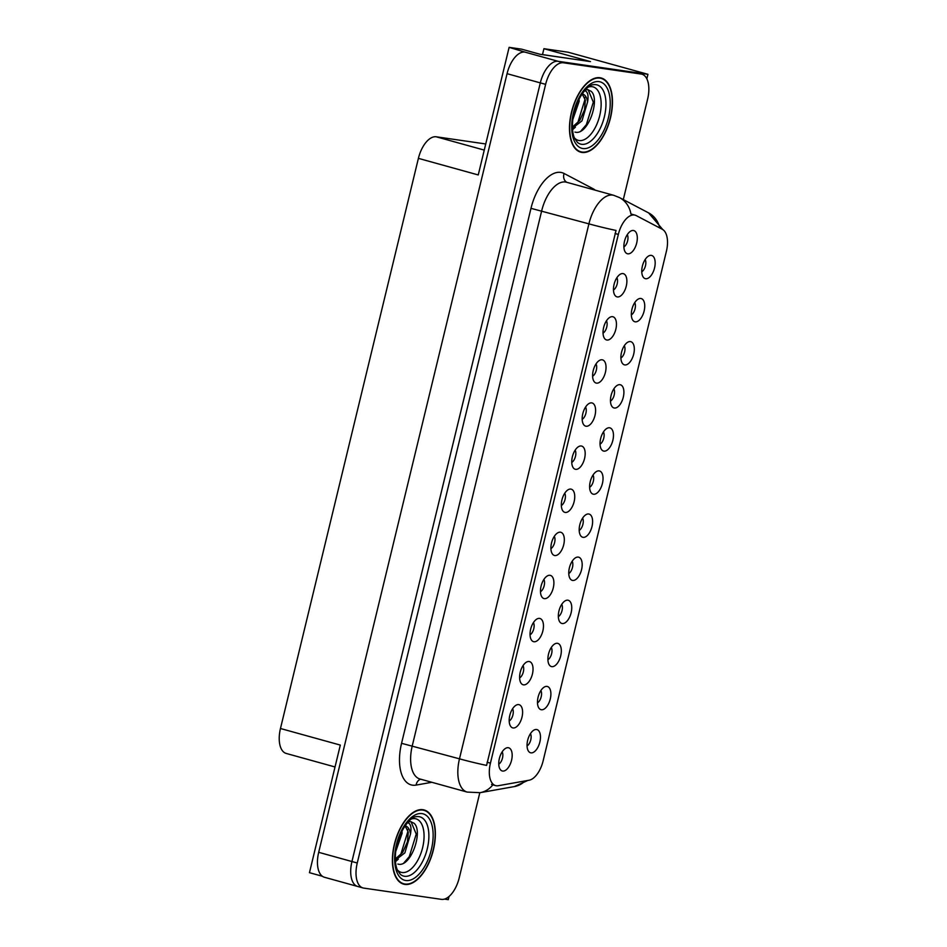 <?xml version="1.0" encoding="UTF-8"?>
<svg xmlns="http://www.w3.org/2000/svg" width="947" height="947" viewBox="0 0 947 947"><rect width="100%" height="100%" fill="white"/><g stroke="black" fill="none" stroke-linecap="round" stroke-linejoin="round"><path stroke-width="1.42" d="M579.197 530.427A7.221 3.67 105.5 0 0 582.784 524.804A7.221 3.67 105.5 0 0 582.606 518.127M583.08 537.34A12.027 6.12 105.5 0 0 591.993 526.544A12.027 6.12 105.5 0 0 588.726 513.996A12.027 6.12 105.5 0 0 586.809 514.257A12.027 6.12 105.5 0 0 580.002 524.034A12.027 6.12 105.5 0 0 580.807 535.919A12.027 6.12 105.5 0 0 583.08 537.34M589.626 487.326A7.221 3.67 105.5 0 0 593.213 481.703A7.221 3.67 105.5 0 0 593.035 475.027M593.497 494.239A12.027 6.12 105.5 0 0 602.422 483.444A12.027 6.12 105.5 0 0 599.143 470.896A12.027 6.12 105.5 0 0 597.237 471.144A12.027 6.12 105.5 0 0 590.431 480.934A12.027 6.12 105.5 0 0 591.236 492.819A12.027 6.12 105.5 0 0 593.497 494.239M600.043 444.226A7.221 3.67 105.5 0 0 603.641 438.603A7.221 3.67 105.5 0 0 603.452 431.927M603.926 451.127A12.027 6.12 105.5 0 0 612.851 440.343A12.027 6.12 105.5 0 0 609.572 427.795A12.027 6.12 105.5 0 0 607.666 428.044A12.027 6.12 105.5 0 0 600.848 437.822A12.027 6.12 105.5 0 0 601.653 449.718A12.027 6.12 105.5 0 0 603.926 451.127M519.619 677.945A7.221 3.67 105.5 0 0 523.218 672.323A7.221 3.67 105.5 0 0 523.028 665.646M523.502 684.847A12.027 6.12 105.5 0 0 532.415 674.063A12.027 6.12 105.5 0 0 529.148 661.515A12.027 6.12 105.5 0 0 527.23 661.764A12.027 6.12 105.5 0 0 520.424 671.541A12.027 6.12 105.5 0 0 521.229 683.438A12.027 6.12 105.5 0 0 523.502 684.847M550.905 548.644A7.221 3.67 105.5 0 0 554.492 543.01A7.221 3.67 105.5 0 0 554.315 536.333M554.788 555.546A12.027 6.12 105.5 0 0 563.702 544.762A12.027 6.12 105.5 0 0 560.435 532.202A12.027 6.12 105.5 0 0 558.517 532.463A12.027 6.12 105.5 0 0 551.71 542.24A12.027 6.12 105.5 0 0 552.515 554.125A12.027 6.12 105.5 0 0 554.788 555.546M527.053 745.94A7.221 3.67 105.5 0 0 530.651 740.317A7.221 3.67 105.5 0 0 530.462 733.641M530.936 752.853A12.027 6.12 105.5 0 0 539.849 742.057A12.027 6.12 105.5 0 0 536.582 729.51A12.027 6.12 105.5 0 0 534.664 729.758A12.027 6.12 105.5 0 0 527.858 739.548A12.027 6.12 105.5 0 0 528.663 751.433A12.027 6.12 105.5 0 0 530.936 752.853M540.477 591.745A7.221 3.67 105.5 0 0 544.063 586.11A7.221 3.67 105.5 0 0 543.886 579.434M544.359 598.646A12.027 6.12 105.5 0 0 553.273 587.862A12.027 6.12 105.5 0 0 550.006 575.303A12.027 6.12 105.5 0 0 548.088 575.563A12.027 6.12 105.5 0 0 541.282 585.341A12.027 6.12 105.5 0 0 542.086 597.226A12.027 6.12 105.5 0 0 544.359 598.646M509.19 721.046A7.221 3.67 105.5 0 0 512.789 715.423A7.221 3.67 105.5 0 0 512.599 708.747M513.073 727.959A12.027 6.12 105.5 0 0 521.986 717.163A12.027 6.12 105.5 0 0 518.719 704.615A12.027 6.12 105.5 0 0 516.802 704.864A12.027 6.12 105.5 0 0 509.995 714.654A12.027 6.12 105.5 0 0 510.8 726.538A12.027 6.12 105.5 0 0 513.073 727.959M631.329 314.913A7.221 3.67 105.5 0 0 634.928 309.29A7.221 3.67 105.5 0 0 634.739 302.614M635.212 321.826A12.027 6.12 105.5 0 0 644.126 311.03A12.027 6.12 105.5 0 0 640.859 298.483A12.027 6.12 105.5 0 0 638.941 298.743A12.027 6.12 105.5 0 0 632.134 308.521A12.027 6.12 105.5 0 0 632.939 320.406A12.027 6.12 105.5 0 0 635.212 321.826M592.609 376.231A7.221 3.67 105.5 0 0 596.208 370.597A7.221 3.67 105.5 0 0 596.018 363.92M596.492 383.133A12.027 6.12 105.5 0 0 605.417 372.349A12.027 6.12 105.5 0 0 602.138 359.789A12.027 6.12 105.5 0 0 600.22 360.049A12.027 6.12 105.5 0 0 593.414 369.827A12.027 6.12 105.5 0 0 594.219 381.712A12.027 6.12 105.5 0 0 596.492 383.133M547.911 659.739A7.221 3.67 105.5 0 0 551.509 654.117A7.221 3.67 105.5 0 0 551.32 647.44M551.793 666.641A12.027 6.12 105.5 0 0 560.707 655.857A12.027 6.12 105.5 0 0 557.44 643.309A12.027 6.12 105.5 0 0 555.522 643.558A12.027 6.12 105.5 0 0 548.715 653.335A12.027 6.12 105.5 0 0 549.52 665.232A12.027 6.12 105.5 0 0 551.793 666.641M613.467 290.019A7.221 3.67 105.5 0 0 617.065 284.396A7.221 3.67 105.5 0 0 616.876 277.72M617.349 296.932A12.027 6.12 105.5 0 0 626.263 286.136A12.027 6.12 105.5 0 0 622.996 273.588A12.027 6.12 105.5 0 0 621.078 273.837A12.027 6.12 105.5 0 0 614.272 283.627A12.027 6.12 105.5 0 0 615.077 295.511A12.027 6.12 105.5 0 0 617.349 296.932M530.048 634.845A7.221 3.67 105.5 0 0 533.646 629.21A7.221 3.67 105.5 0 0 533.457 622.546M533.93 641.746A12.027 6.12 105.5 0 0 542.844 630.962A12.027 6.12 105.5 0 0 539.577 618.403A12.027 6.12 105.5 0 0 537.659 618.663A12.027 6.12 105.5 0 0 530.853 628.441A12.027 6.12 105.5 0 0 531.658 640.338A12.027 6.12 105.5 0 0 533.93 641.746M582.18 419.332A7.221 3.67 105.5 0 0 585.779 413.709A7.221 3.67 105.5 0 0 585.589 407.032M586.063 426.233A12.027 6.12 105.5 0 0 594.988 415.449A12.027 6.12 105.5 0 0 591.709 402.889A12.027 6.12 105.5 0 0 589.803 403.15A12.027 6.12 105.5 0 0 582.985 412.928A12.027 6.12 105.5 0 0 583.79 424.824A12.027 6.12 105.5 0 0 586.063 426.233M537.482 702.84A7.221 3.67 105.5 0 0 541.08 697.217A7.221 3.67 105.5 0 0 540.891 690.541M541.364 709.741A12.027 6.12 105.5 0 0 550.278 698.957A12.027 6.12 105.5 0 0 547.011 686.409A12.027 6.12 105.5 0 0 545.093 686.658A12.027 6.12 105.5 0 0 538.287 696.447A12.027 6.12 105.5 0 0 539.092 708.332A12.027 6.12 105.5 0 0 541.364 709.741M561.334 505.532A7.221 3.67 105.5 0 0 564.921 499.909A7.221 3.67 105.5 0 0 564.743 493.233M565.217 512.445A12.027 6.12 105.5 0 0 574.131 501.65A12.027 6.12 105.5 0 0 570.863 489.102A12.027 6.12 105.5 0 0 568.946 489.35A12.027 6.12 105.5 0 0 562.139 499.14A12.027 6.12 105.5 0 0 562.944 511.025A12.027 6.12 105.5 0 0 565.217 512.445M568.768 573.539A7.221 3.67 105.5 0 0 572.355 567.904A7.221 3.67 105.5 0 0 572.177 561.228M572.651 580.44A12.027 6.12 105.5 0 0 581.565 569.656A12.027 6.12 105.5 0 0 578.297 557.096A12.027 6.12 105.5 0 0 576.38 557.357A12.027 6.12 105.5 0 0 569.573 567.135A12.027 6.12 105.5 0 0 570.378 579.019A12.027 6.12 105.5 0 0 572.651 580.44M571.763 462.432A7.221 3.67 105.5 0 0 575.35 456.809A7.221 3.67 105.5 0 0 575.172 450.133M575.634 469.333A12.027 6.12 105.5 0 0 584.559 458.549A12.027 6.12 105.5 0 0 581.28 446.001A12.027 6.12 105.5 0 0 579.375 446.25A12.027 6.12 105.5 0 0 572.568 456.028A12.027 6.12 105.5 0 0 573.361 467.925A12.027 6.12 105.5 0 0 575.634 469.333M603.038 333.131A7.221 3.67 105.5 0 0 606.636 327.496A7.221 3.67 105.5 0 0 606.447 320.82M606.92 340.032A12.027 6.12 105.5 0 0 615.834 329.248A12.027 6.12 105.5 0 0 612.567 316.689A12.027 6.12 105.5 0 0 610.649 316.949A12.027 6.12 105.5 0 0 603.843 326.727A12.027 6.12 105.5 0 0 604.648 338.612A12.027 6.12 105.5 0 0 606.92 340.032M558.339 616.639A7.221 3.67 105.5 0 0 561.926 611.004A7.221 3.67 105.5 0 0 561.749 604.34M562.222 623.54A12.027 6.12 105.5 0 0 571.136 612.756A12.027 6.12 105.5 0 0 567.869 600.197A12.027 6.12 105.5 0 0 565.951 600.457A12.027 6.12 105.5 0 0 559.144 610.235A12.027 6.12 105.5 0 0 559.949 622.132A12.027 6.12 105.5 0 0 562.222 623.54M623.895 246.918A7.221 3.67 105.5 0 0 627.494 241.296A7.221 3.67 105.5 0 0 627.305 234.619M627.778 253.82A12.027 6.12 105.5 0 0 636.692 243.036A12.027 6.12 105.5 0 0 633.425 230.488A12.027 6.12 105.5 0 0 631.507 230.737A12.027 6.12 105.5 0 0 624.7 240.514A12.027 6.12 105.5 0 0 625.505 252.411A12.027 6.12 105.5 0 0 627.778 253.82M610.472 401.126A7.221 3.67 105.5 0 0 614.07 395.491A7.221 3.67 105.5 0 0 613.881 388.826M614.354 408.027A12.027 6.12 105.5 0 0 623.28 397.243A12.027 6.12 105.5 0 0 620.001 384.683A12.027 6.12 105.5 0 0 618.083 384.944A12.027 6.12 105.5 0 0 611.277 394.721A12.027 6.12 105.5 0 0 612.082 406.618A12.027 6.12 105.5 0 0 614.354 408.027M620.901 358.025A7.221 3.67 105.5 0 0 624.499 352.391A7.221 3.67 105.5 0 0 624.31 345.714M624.783 364.926A12.027 6.12 105.5 0 0 633.697 354.142A12.027 6.12 105.5 0 0 630.43 341.583A12.027 6.12 105.5 0 0 628.512 341.843A12.027 6.12 105.5 0 0 621.706 351.621A12.027 6.12 105.5 0 0 622.51 363.506A12.027 6.12 105.5 0 0 624.783 364.926M498.761 764.158A7.221 3.67 105.5 0 0 502.36 758.523A7.221 3.67 105.5 0 0 502.17 751.847M502.644 771.059A12.027 6.12 105.5 0 0 511.558 760.263A12.027 6.12 105.5 0 0 508.29 747.716A12.027 6.12 105.5 0 0 506.373 747.976A12.027 6.12 105.5 0 0 499.566 757.754A12.027 6.12 105.5 0 0 500.371 769.639A12.027 6.12 105.5 0 0 502.644 771.059M641.758 271.813A7.221 3.67 105.5 0 0 645.357 266.19A7.221 3.67 105.5 0 0 645.167 259.514M645.641 278.726A12.027 6.12 105.5 0 0 654.555 267.93A12.027 6.12 105.5 0 0 651.287 255.382A12.027 6.12 105.5 0 0 649.37 255.631A12.027 6.12 105.5 0 0 642.563 265.42A12.027 6.12 105.5 0 0 643.368 277.305A12.027 6.12 105.5 0 0 645.641 278.726M496.311 785.761A21.651 11.021 105.5 0 0 498.3 785.714L529.053 780.233A21.651 11.021 105.5 0 0 543.128 760.867L666.392 251.322A21.651 11.021 105.5 0 0 662.344 229.316L636.218 215.596A21.651 11.021 105.5 0 0 635.094 215.147A21.651 11.021 105.5 0 0 618.344 234.418L490.428 763.164A21.651 11.021 105.5 0 0 495.612 785.619A21.651 11.021 105.5 0 0 496.311 785.761M444.474 899.105L448.262 899.65L449.032 896.478M646.837 78.85L647.937 74.316L558.15 61.306A24.054 12.24 105.5 0 0 540.311 82.886L351.941 861.533A24.054 12.24 105.5 0 0 357.706 886.475A24.054 12.24 105.5 0 0 358.475 886.641M647.937 74.316L568.129 52.215L543.921 48.699L590.466 61.602L540.169 54.31L521.548 49.149L509.119 47.35L524.898 52.097A24.054 12.24 105.5 0 0 507.059 73.677L318.689 852.324A24.054 12.24 105.5 0 0 324.454 877.265L357.706 886.475A24.054 12.24 105.5 0 1 351.941 861.533L540.311 82.886A24.054 12.24 105.5 0 1 558.15 61.306L635.745 72.552A24.054 12.24 105.5 0 1 636.514 72.718L641.841 74.186A24.054 12.24 105.5 0 0 641.06 74.032L563.465 62.786A24.054 12.24 105.5 0 0 545.626 84.354L357.256 863.001A24.054 12.24 105.5 0 0 363.021 887.955A24.054 12.24 105.5 0 0 363.802 888.108L441.397 899.354A24.054 12.24 105.5 0 0 459.236 877.786L479.809 792.734M335.025 766.963L286.231 753.445A24.054 12.24 -74.5 0 1 280.466 728.503L418.396 158.362L478.247 174.946L509.119 47.35M322.382 876.259L309.456 872.684L340.316 745.088L280.466 728.503M418.396 158.362A24.054 12.24 -74.5 0 1 436.236 136.794L485.74 143.968M542.501 54.571L543.921 48.699M404.854 884.403A38.484 19.591 105.5 0 0 433.087 851.081A38.484 19.591 105.5 0 0 424.161 809.969A38.484 19.591 105.5 0 0 422.93 809.709A38.484 19.591 105.5 0 0 394.686 843.019A38.484 19.591 105.5 0 0 403.611 884.143A38.484 19.591 105.5 0 0 404.854 884.403M581.932 152.431A38.484 19.591 105.5 0 0 610.176 119.121A38.484 19.591 105.5 0 0 601.25 77.997A38.484 19.591 105.5 0 0 600.007 77.737A38.484 19.591 105.5 0 0 571.775 111.059A38.484 19.591 105.5 0 0 580.7 152.171A38.484 19.591 105.5 0 0 581.932 152.431M486.592 765.413L616.024 230.441A28.055 1.563 -166.4 0 1 588.916 223.859A32.068 16.324 -74.5 0 1 612.697 195.094A32.068 16.324 -74.5 0 1 613.727 195.307L566.507 182.226A32.068 16.324 105.5 0 0 565.477 182.013A32.068 16.324 105.5 0 0 541.696 210.779L412.276 745.751A32.068 16.324 105.5 0 0 419.959 779.002L467.179 792.083A32.068 16.324 -74.5 0 1 459.484 758.831A28.055 1.563 13.6 0 0 486.592 765.413M467.179 792.083L480.093 792.686A28.055 23.462 -100.1 0 0 492.842 784.85L491.552 784.412M659.787 227.978A28.055 24.006 -62.3 0 0 648.6 212.886L619.492 197.592A28.055 24.006 -62.3 0 1 630.962 214.046L632.596 214.59M623.304 199.592L647.606 99.139A24.054 12.24 105.5 0 0 641.841 74.186M576.096 59.519L542.229 54.535A16.04 8.168 105.5 0 0 541.435 54.488M411.389 818.989A27.747 14.122 -74.5 0 1 415.082 818.658A27.747 14.122 -74.5 0 1 422.634 847.612A27.747 14.122 -74.5 0 1 402.061 872.507A27.747 14.122 -74.5 0 1 397.302 869.831M397.87 864.055C410.844 868.162 423.617 830.921 413.969 823.203L410.714 821.7L408.287 821.795M411.472 821.854L410.714 821.7M407.482 822.706L408.678 823.109C410.891 824.553 411.495 828.175 410.501 833.964A18.123 9.221 105.5 0 0 405.434 825.902A18.123 9.221 105.5 0 0 405.079 825.82L408.287 832.129L407.423 841.859L402.7 852.383L395.337 858.988M404.949 884.013A38.081 19.39 -74.5 0 1 403.718 883.752A38.081 19.39 -74.5 0 1 394.887 843.067A38.081 19.39 -74.5 0 1 422.836 810.099A38.081 19.39 -74.5 0 1 424.055 810.36A38.081 19.39 -74.5 0 1 432.886 851.045A38.081 19.39 -74.5 0 1 404.949 884.013M402.013 830.957L402.084 833.348L395.716 851.542M399.681 836.059L396.734 845.647M410.501 833.964L404.866 852.88L395.373 860.148M411.069 821.759L416.23 834.094L409.282 856.644L403.86 862.942M407.695 829.347L407.79 831.75L400.83 854.301L399.539 856.159M396.083 860.018L395.396 860.61M398.296 859.178L395.479 861.663M588.466 87.029A27.747 14.122 -74.5 0 1 592.171 86.686A27.747 14.122 -74.5 0 1 599.711 115.652A27.747 14.122 -74.5 0 1 579.138 140.535A27.747 14.122 -74.5 0 1 574.391 137.86M574.947 132.083C587.921 136.19 600.694 98.95 591.046 91.243L587.791 89.728L585.376 89.835M588.549 89.894L587.791 89.728M584.559 90.734L585.767 91.149C587.969 92.593 588.572 96.203 587.578 101.992A18.123 9.221 105.5 0 0 582.512 93.942A18.123 9.221 105.5 0 0 582.156 93.86M582.026 152.041A38.081 19.39 -74.5 0 1 580.807 151.78A38.081 19.39 -74.5 0 1 571.976 111.095A38.081 19.39 -74.5 0 1 599.913 78.128A38.081 19.39 -74.5 0 1 601.144 78.388A38.081 19.39 -74.5 0 1 609.975 119.073A38.081 19.39 -74.5 0 1 582.026 152.041M579.091 98.985L579.162 101.376L572.793 119.582M576.77 104.099L573.811 113.676M587.578 101.992L581.943 120.92L572.462 128.176M582.133 93.883L585.364 100.169L584.5 109.888L579.777 120.423L572.414 127.028M588.158 89.799L593.319 102.134L586.359 124.673L580.937 130.97M584.784 97.375L584.867 99.79L577.907 122.341L576.628 124.199M573.16 128.046L572.485 128.638M575.374 127.218L572.556 129.703M318.689 852.324L357.256 863.001M507.059 73.677L545.626 84.354M524.898 52.097L563.465 62.786M436.236 136.794L484.26 150.1M618.344 234.418L615.029 233.507M490.428 763.164L487.113 762.252M530.983 208.34L588.916 223.859L459.484 758.831L401.564 743.312L530.983 208.34A40.082 20.408 -74.5 0 1 560.707 172.39A40.082 20.408 -74.5 0 1 564.092 173.49L593.189 188.784A40.082 20.408 -74.5 0 1 595.296 190.205M527.799 780.458L514.363 786.578A28.055 23.462 -100.1 0 0 525.147 780.932M431.808 782.293L416.135 785.087A40.082 20.408 -74.5 0 1 401.564 743.312M641.06 74.032L635.745 72.552M416.135 785.087A8.014 6.7 79.9 0 1 420.669 779.203M592.964 189.554A8.014 6.854 117.7 0 1 593.189 188.784M566.791 182.309A8.014 6.854 117.7 0 1 564.092 173.49M418.941 816.645A30.718 15.637 -74.5 0 1 427.298 848.713A30.718 15.637 -74.5 0 1 404.511 876.259A30.718 15.637 -74.5 0 1 400.403 874.401L397.503 870.305C395.444 865.736 394.863 859.355 395.763 851.164C397.456 833.668 409.743 816.527 416.396 816.657A30.718 15.637 -74.5 0 1 418.941 816.645M405.801 880.509A34.471 17.543 -74.5 0 1 396.426 844.523A34.471 17.543 -74.5 0 1 421.983 813.603A34.471 17.543 -74.5 0 1 431.358 849.589A34.471 17.543 -74.5 0 1 405.801 880.509M596.018 84.674A30.718 15.637 -74.5 0 1 604.375 116.741A30.718 15.637 -74.5 0 1 581.6 144.299A30.718 15.637 -74.5 0 1 577.481 142.441L574.592 138.333C572.533 133.776 571.952 127.395 572.852 119.192C574.533 101.696 586.832 84.555 593.485 84.697A30.718 15.637 -74.5 0 1 596.018 84.674M582.879 148.537A34.471 17.543 -74.5 0 1 573.503 112.551A34.471 17.543 -74.5 0 1 599.06 81.631A34.471 17.543 -74.5 0 1 608.447 117.617A34.471 17.543 -74.5 0 1 582.879 148.537M635.094 215.147L631.507 214.152M495.612 785.619L492.251 784.684M648.6 212.886L662.829 229.612M480.093 792.686L514.363 786.578M619.492 197.592L613.727 195.307M363.021 887.955L357.706 886.475M403.718 883.752L401.007 882.995M424.055 810.36L421.344 809.602M580.807 151.78L578.084 151.035M601.144 78.388L598.421 77.63"/></g></svg>
